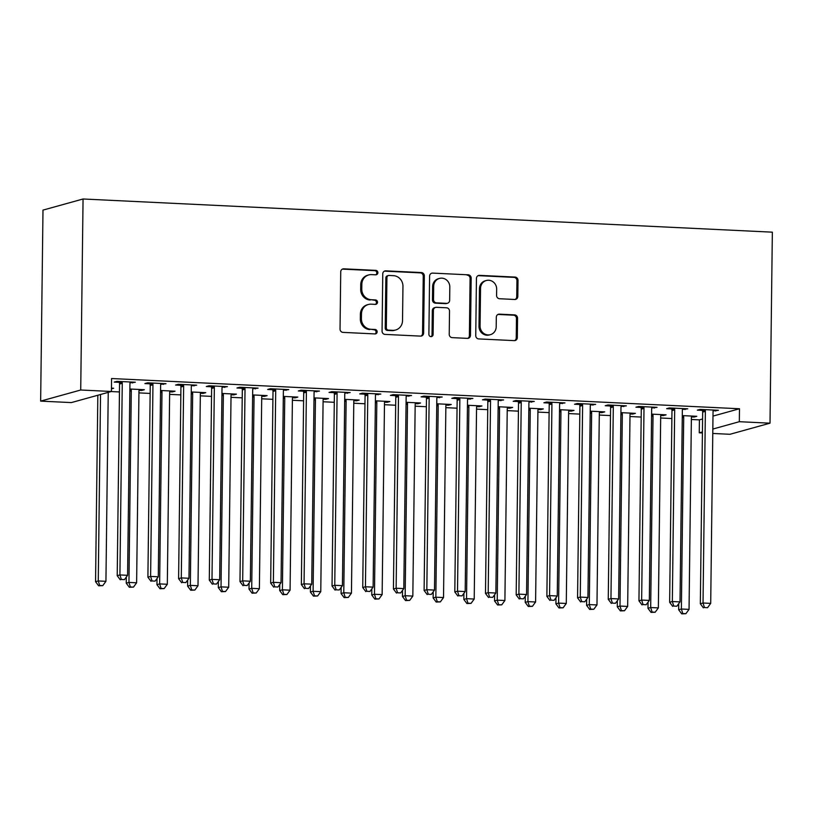 <?xml version="1.0" encoding="UTF-8"?>
<svg xmlns="http://www.w3.org/2000/svg" width="813" height="813" viewBox="0 0 813 813"><rect width="100%" height="100%" fill="white"/><g stroke="black" fill="none" stroke-linecap="round" stroke-linejoin="round"><path stroke-width="1.22" d="M377.872 272.69A2.236 2.104 74.5 0 0 375.789 270.373L343.787 268.829A3.191 2.998 74.5 0 0 340.728 271.857L340.037 329.062A3.191 2.998 74.5 0 0 343.005 332.385L375.017 333.919A2.236 2.104 74.5 0 0 377.151 331.806A2.236 2.104 74.5 0 0 375.067 329.478L370.931 329.275A10.223 9.593 74.5 0 1 361.409 318.645L361.47 313.879A10.223 9.593 74.5 0 1 368.38 304.489A10.223 9.593 74.5 0 1 371.236 304.174L375.372 304.367A2.236 2.104 74.5 0 0 377.517 302.253A2.236 2.104 74.5 0 0 375.433 299.926L371.287 299.723A10.223 9.593 74.5 0 1 361.775 289.093L361.836 284.326A10.223 9.593 74.5 0 1 368.736 274.936A10.223 9.593 74.5 0 1 371.592 274.621L375.738 274.814A2.236 2.104 74.5 0 0 377.872 272.69M375.799 274.824A2.236 2.104 74.5 0 0 374.712 270.668L342.7 269.133A3.191 2.998 74.5 0 0 342.364 269.133M375.078 333.93A2.236 2.104 74.5 0 0 373.99 329.773L370.931 329.275M375.433 304.377A2.236 2.104 74.5 0 0 374.346 300.221L371.287 299.723M514.771 299.479A3.191 2.998 74.5 0 0 517.82 296.44L518.013 280.394A3.191 2.998 74.5 0 0 515.036 277.07L479.497 275.363A3.191 2.998 74.5 0 0 476.438 278.392L475.747 335.596A3.191 2.998 74.5 0 0 478.715 338.919L514.263 340.627A3.191 2.998 74.5 0 0 517.312 337.598L517.556 318.208A3.191 2.998 74.5 0 0 514.578 314.885L499.365 314.153A3.191 2.998 74.5 0 0 496.316 317.182L496.194 326.796A8.547 8.018 74.5 0 1 490.422 334.651A8.547 8.018 74.5 0 1 480.077 326.023L480.544 288.371A8.547 8.018 74.5 0 1 486.316 280.515A8.547 8.018 74.5 0 1 496.662 289.143L496.58 295.424A3.191 2.998 74.5 0 0 499.558 298.737L514.771 299.479M739.484 408.756L111.564 378.533L111.411 391.48L71.341 402.598L40.65 401.114L42.987 210.11L83.058 198.992L772.35 232.172L770.013 423.177L739.322 421.703L739.484 408.756L712.991 416.093M111.411 391.48L80.721 390.006L83.058 198.992M424.325 275.881A3.191 2.998 74.5 0 0 421.358 272.558L385.809 270.851A3.191 2.998 74.5 0 0 382.76 273.879L382.059 331.084A3.191 2.998 74.5 0 0 385.027 334.407L420.575 336.115A3.191 2.998 74.5 0 0 423.624 333.086L424.325 275.881L423.248 276.186A3.191 2.998 74.5 0 0 420.27 272.863L384.722 271.156A3.191 2.998 74.5 0 0 384.386 271.156M432.648 273.107L468.197 274.814A3.191 2.998 74.5 0 1 471.174 278.137L470.473 335.342A3.191 2.998 74.5 0 1 467.424 338.371L452.211 337.639A3.191 2.998 74.5 0 1 449.233 334.316L449.518 311.115A3.191 2.998 74.5 0 0 446.54 307.792L436.449 307.314A3.191 2.998 74.5 0 0 433.4 310.342L433.105 334.499A2.236 2.104 74.5 0 1 431.591 336.552A2.236 2.104 74.5 0 1 428.888 334.295L429.599 276.135A3.191 2.998 74.5 0 1 432.648 273.107L468.197 274.814M682.463 409.447L687.747 408.817L669.333 407.933L666.63 408.685L671.589 408.919M660.796 415.453L663.378 415.575L663.388 414.691M651.599 414.122L666.091 414.823L663.378 415.575M621.081 406.49L626.366 405.86L607.951 404.976L605.248 405.728L610.217 405.961M599.425 412.496L601.996 412.618L602.006 411.744M590.218 411.175L604.709 411.866L601.996 412.618M559.7 403.533L564.984 402.913L546.57 402.018L543.867 402.77L548.836 403.014M538.043 409.539L540.625 409.661L540.635 408.787M528.836 408.217L543.328 408.919L540.625 409.661M498.318 400.585L503.603 399.955L485.188 399.071L482.485 399.823L487.454 400.057M476.662 406.591L479.243 406.713L479.253 405.829M467.465 405.26L481.946 405.961L479.243 406.713M436.937 397.628L442.231 396.998L423.817 396.114L421.104 396.866L426.073 397.1M415.28 403.634L417.862 403.756L417.872 402.872M406.083 402.313L420.565 403.004L417.862 403.756M375.565 394.671L380.85 394.051L362.435 393.157L359.722 393.909L364.691 394.153M353.899 400.677L356.48 400.799L356.49 399.925M344.702 399.356L359.183 400.057L356.48 400.799M314.184 391.724L319.468 391.094L301.054 390.21L298.341 390.962L303.31 391.195M292.517 397.73L295.099 397.852L295.109 396.968M283.32 396.398L297.812 397.1L295.099 397.852M252.802 388.766L258.087 388.136L239.672 387.252L236.969 388.004L241.928 388.238M231.146 394.772L233.717 394.894L233.727 394.01M221.939 393.451L236.431 394.142L233.717 394.894M191.421 385.809L196.705 385.179L178.291 384.295L175.588 385.047L180.557 385.291M169.765 391.815L172.336 391.937L172.356 391.063M160.557 390.494L175.049 391.195L172.336 391.937M130.039 382.852L135.324 382.232L116.909 381.348L114.206 382.09L119.176 382.334M111.452 388.126L113.668 388.238L111.442 388.858M691.365 419.478L699.414 419.864L702.584 418.99M111.157 391.551L119.46 391.947M138.942 392.892L150.151 393.431M169.632 394.366L180.842 394.905M200.323 395.84L211.532 396.378M231.014 397.323L242.223 397.862M261.705 398.797L272.914 399.335M292.395 400.27L303.595 400.809M323.086 401.754L334.285 402.293M353.777 403.228L364.976 403.766M384.468 404.701L395.667 405.24M415.158 406.185L426.358 406.724M445.849 407.659L457.048 408.197M476.53 409.132L487.739 409.671M507.221 410.616L518.43 411.154M537.911 412.089L549.121 412.628M568.602 413.563L579.811 414.112M599.293 415.047L610.502 415.585M629.984 416.52L641.193 417.059M660.674 417.994L671.873 418.543M139.074 390.342L141.655 390.464L141.665 389.579M129.867 389.021L144.358 389.712L141.655 390.464M160.73 384.336L166.015 383.706L147.6 382.821L144.897 383.573L149.866 383.807M200.455 393.299L203.026 393.421L203.037 392.537M191.248 391.968L205.74 392.669L203.026 393.421M222.112 387.293L227.396 386.663L208.982 385.779L206.278 386.531L211.248 386.764M261.837 396.246L264.408 396.368L264.418 395.494M252.63 394.925L267.121 395.626L264.408 396.368M283.493 390.24L288.778 389.62L270.363 388.726L267.66 389.478L272.619 389.722M323.208 399.203L325.789 399.325L325.8 398.441M314.011 397.882L328.493 398.573L325.789 399.325M344.875 393.197L350.159 392.567L331.745 391.683L329.031 392.435L334.001 392.669M384.59 402.161L387.171 402.283L387.181 401.398M375.393 400.829L389.874 401.531L387.171 402.283M406.256 396.155L411.541 395.525L393.126 394.64L390.413 395.392L395.382 395.626M445.971 405.108L448.552 405.23L448.563 404.356M436.774 403.787L451.256 404.488L448.552 405.23M467.627 399.102L472.912 398.482L454.508 397.587L451.794 398.34L456.764 398.583M507.353 408.065L509.934 408.187L509.944 407.313M498.145 406.744L512.637 407.435L509.934 408.187M529.009 402.059L534.293 401.429L515.879 400.545L513.176 401.297L518.145 401.531M568.734 411.022L571.305 411.144L571.315 410.26M559.527 409.691L574.019 410.392L571.305 411.144M590.39 405.016L595.675 404.386L577.26 403.502L574.557 404.254L579.527 404.488M630.116 413.969L632.687 414.102L632.697 413.217M620.908 412.648L635.4 413.35L632.687 414.102M651.772 407.963L657.056 407.343L638.642 406.449L635.939 407.201L640.898 407.445M691.487 416.927L694.068 417.049L694.078 416.175M682.29 415.606L696.782 416.297L694.068 417.049M713.153 410.921L718.438 410.291L700.023 409.406L697.31 410.159L702.28 410.392M702.412 432.963L699.261 432.811L702.422 431.937M712.828 429.051L739.322 421.703M770.013 423.177L729.942 434.294L712.777 433.461M699.414 419.864L699.261 432.811M80.721 390.006L40.65 401.114M132.621 382.984L132.631 382.1M163.311 384.458L163.322 383.573M194.002 385.931L194.012 385.057M224.693 387.415L224.703 386.531M255.384 388.888L255.394 388.004M286.074 390.362L286.085 389.488M316.755 391.846L316.775 390.962M347.446 393.319L347.456 392.435M378.136 394.793L378.147 393.919M408.827 396.277L408.837 395.392M439.518 397.75L439.528 396.866M470.209 399.224L470.219 398.35M500.899 400.707L500.91 399.823M531.59 402.181L531.6 401.297M562.281 403.655L562.291 402.781M592.972 405.138L592.982 404.254M623.662 406.612L623.673 405.728M654.353 408.085L654.363 407.211M685.044 409.569L685.054 408.685M715.725 411.043L715.735 410.169M368.736 274.936L367.659 275.241A10.223 9.593 74.5 0 0 360.748 284.621L361.836 284.326M370.21 300.027A10.223 9.593 74.5 0 1 360.687 289.387L360.748 284.621M368.38 304.489L367.293 304.794A10.223 9.593 74.5 0 0 360.383 314.174L361.47 313.879M369.844 329.58A10.223 9.593 74.5 0 1 360.332 318.94L360.383 314.174M420.91 336.115A3.191 2.998 74.5 0 0 422.547 333.381L423.248 276.186M389.071 275.455A2.236 2.104 74.5 0 0 386.927 277.579L386.317 327.791A2.236 2.104 74.5 0 0 388.401 330.119L392.77 330.332A10.223 9.593 74.5 0 0 395.626 330.007A10.223 9.593 74.5 0 0 402.526 320.627L402.953 286.298A10.223 9.593 74.5 0 0 393.431 275.668L389.071 275.455M388.441 275.526L387.364 275.831A2.236 2.104 74.5 0 0 385.85 277.883L386.927 277.579M395.626 330.007L394.539 330.312A10.223 9.593 74.5 0 1 391.683 330.627L387.313 330.413A2.236 2.104 74.5 0 1 385.23 328.096L385.85 277.883M467.76 338.371A3.191 2.998 74.5 0 0 469.386 335.637L470.087 278.442A3.191 2.998 74.5 0 0 467.119 275.119M435.565 307.405L434.477 307.71A3.191 2.998 74.5 0 0 432.323 310.647L432.028 334.793L433.105 334.499M431.032 336.623A2.236 2.104 74.5 0 0 432.028 334.793M449.813 287.05A8.547 8.018 74.5 0 0 439.467 278.422A8.547 8.018 74.5 0 0 433.695 286.267L433.532 299.54A3.191 2.998 74.5 0 0 436.51 302.863L446.601 303.351A3.191 2.998 74.5 0 0 449.65 300.312L449.813 287.05M439.467 278.422L438.39 278.727A8.547 8.018 74.5 0 0 432.618 286.572L433.695 286.267M447.496 303.249L446.408 303.544A3.191 2.998 74.5 0 1 445.514 303.645L435.422 303.158A3.191 2.998 74.5 0 1 432.455 299.834L432.618 286.572M486.316 280.515L485.229 280.82A8.547 8.018 74.5 0 0 479.457 288.666L480.544 288.371M490.422 334.651L489.335 334.946A8.547 8.018 74.5 0 1 478.999 326.328L479.457 288.666M514.599 340.627A3.191 2.998 74.5 0 0 516.235 337.893L516.468 318.513A3.191 2.998 74.5 0 0 513.491 315.19L498.288 314.458A3.191 2.998 74.5 0 0 497.942 314.458M515.107 299.469A3.191 2.998 74.5 0 0 516.733 296.745L516.936 280.698A3.191 2.998 74.5 0 0 513.958 277.375L478.41 275.658A3.191 2.998 74.5 0 0 478.074 275.668M97.834 395.25L95.558 581.702L98.261 580.949L105.934 581.315L108.241 392.364M100.538 394.498L98.261 580.949L99.704 585.492L98.617 585.797L102.773 585.645L99.704 585.492M105.934 581.315L102.773 585.645M98.617 585.797L95.558 581.702M122.265 383.289L119.552 384.041L117.214 575.695L119.918 574.943L122.265 383.289A3.252 3.059 74.5 0 0 122.052 382.069L121.879 381.582M121.361 579.486L124.43 579.639L121.361 579.486L119.918 574.943L127.59 575.309L129.938 383.655A3.252 3.059 74.5 0 1 130.171 382.456L130.365 381.988M119.552 384.041A3.252 3.059 74.5 0 0 119.348 382.821L118.85 381.439M117.214 575.695L120.273 579.791M124.43 579.639L127.59 575.309M126.32 577.057L126.249 583.175L128.952 582.423L136.625 582.799L138.962 391.134A3.252 3.059 -105.5 0 1 139.206 389.945L139.389 389.478M130.913 389.071L131.086 389.549A3.252 3.059 -105.5 0 1 131.289 390.768L128.952 582.423L130.395 586.976L129.308 587.271L133.464 587.118L130.395 586.976M136.625 582.799L133.464 587.118M129.308 587.271L126.249 583.175M157.011 578.531L156.939 584.659L159.643 583.907L167.315 584.273L169.653 392.618A3.252 3.059 -105.5 0 1 169.897 391.419L170.08 390.951M161.604 390.545L161.777 391.023A3.252 3.059 -105.5 0 1 161.98 392.242L159.643 583.907L161.076 588.449L159.998 588.744L164.145 588.592L161.076 588.449M167.315 584.273L164.145 588.592M159.998 588.744L156.939 584.659M152.956 384.762L150.242 385.514L147.905 577.169L150.608 576.417L152.956 384.762A3.252 3.059 74.5 0 0 152.742 383.543L152.57 383.055M152.051 580.97L155.12 581.112L152.051 580.97L150.608 576.417L158.281 576.793L160.628 385.128A3.252 3.059 74.5 0 1 160.862 383.939L161.045 383.472M150.242 385.514A3.252 3.059 74.5 0 0 150.039 384.295L149.541 382.913M147.905 577.169L150.964 581.265M155.12 581.112L158.281 576.793M183.647 386.236L180.933 386.988L178.596 578.653L181.299 577.901L183.647 386.236A3.252 3.059 74.5 0 0 183.433 385.016L183.26 384.539M182.742 582.443L185.811 582.586L182.742 582.443L181.299 577.901L188.972 578.267L191.319 386.612A3.252 3.059 74.5 0 1 191.553 385.413L191.736 384.945M180.933 386.988A3.252 3.059 74.5 0 0 180.73 385.769L180.232 384.386M178.596 578.653L181.655 582.738M185.811 582.586L188.972 578.267M187.701 580.004L187.62 586.132L190.333 585.38L198.006 585.746L200.344 394.092A3.252 3.059 -105.5 0 1 200.587 392.892L200.77 392.425M192.295 392.018L192.468 392.506A3.252 3.059 -105.5 0 1 192.671 393.726L190.333 585.38L191.766 589.923L190.689 590.228L194.835 590.075L191.766 589.923M198.006 585.746L194.835 590.075M190.689 590.228L187.62 586.132M218.392 581.488L218.311 587.606L221.024 586.854L228.697 587.23L231.034 395.565A3.252 3.059 -105.5 0 1 231.268 394.376L231.461 393.909M222.986 393.502L223.158 393.98A3.252 3.059 -105.5 0 1 223.362 395.199L221.024 586.854L222.457 591.407L221.38 591.701L225.526 591.549L222.457 591.407M228.697 587.23L225.526 591.549M221.38 591.701L218.311 587.606M214.337 387.72L211.624 388.472L209.287 580.126L211.99 579.374L214.337 387.72A3.252 3.059 74.5 0 0 214.124 386.5L213.951 386.012M213.433 583.917L216.502 584.069L213.433 583.917L211.99 579.374L219.662 579.74L222.01 388.086A3.252 3.059 74.5 0 1 222.244 386.886L222.427 386.419M211.624 388.472A3.252 3.059 74.5 0 0 211.421 387.252L210.923 385.87M209.287 580.126L212.345 584.222M216.502 584.069L219.662 579.74M245.028 389.193L242.315 389.945L239.977 581.6L242.681 580.848L245.028 389.193A3.252 3.059 74.5 0 0 244.815 387.974L244.642 387.486M244.124 585.401L247.193 585.543L244.124 585.401L242.681 580.848L250.353 581.224L252.701 389.559A3.252 3.059 74.5 0 1 252.934 388.37L253.117 387.903M242.315 389.945A3.252 3.059 74.5 0 0 242.111 388.726L241.603 387.344M239.977 581.6L243.036 585.695M247.193 585.543L250.353 581.224M249.083 582.962L249.002 589.09L251.715 588.338L259.388 588.703L261.725 397.049A3.252 3.059 -105.5 0 1 261.959 395.85L262.152 395.382M253.676 394.976L253.849 395.453A3.252 3.059 -105.5 0 1 254.052 396.673L251.715 588.338L253.148 592.88L252.071 593.175L256.217 593.023L253.148 592.88M259.388 588.703L256.217 593.023M252.071 593.175L249.002 589.09M275.709 390.667L273.005 391.419L270.668 583.084L273.371 582.332L275.709 390.667A3.252 3.059 74.5 0 0 275.505 389.447L275.333 388.97M274.814 586.874L277.883 587.016L274.814 586.874L273.371 582.332L281.044 582.697L283.381 391.043A3.252 3.059 74.5 0 1 283.625 389.844L283.808 389.376M273.005 391.419A3.252 3.059 74.5 0 0 272.802 390.199L272.294 388.817M270.668 583.084L273.727 587.169M277.883 587.016L281.044 582.697M279.774 584.435L279.692 590.563L282.406 589.811L290.078 590.177L292.416 398.522A3.252 3.059 -105.5 0 1 292.65 397.323L292.843 396.856M284.357 396.449L284.54 396.937A3.252 3.059 -105.5 0 1 284.743 398.157L282.406 589.811L283.839 594.354L282.761 594.659L286.908 594.506L283.839 594.354M290.078 590.177L286.908 594.506M282.761 594.659L279.692 590.563M306.399 392.151L303.696 392.903L301.359 584.557L304.062 583.805L306.399 392.151A3.252 3.059 74.5 0 0 306.196 390.931L306.023 390.443M305.495 588.348L308.564 588.5L305.495 588.348L304.062 583.805L311.735 584.171L314.072 392.516A3.252 3.059 74.5 0 1 314.316 391.317L314.499 390.85M303.696 392.903A3.252 3.059 74.5 0 0 303.493 391.683L302.985 390.301M301.359 584.557L304.418 588.653M308.564 588.5L311.735 584.171M310.464 585.919L310.383 592.037L313.096 591.285L320.769 591.661L323.107 399.996A3.252 3.059 -105.5 0 1 323.34 398.807L323.533 398.34M315.048 397.933L315.231 398.411A3.252 3.059 -105.5 0 1 315.434 399.63L313.096 591.285L314.529 595.838L313.452 596.132L317.598 595.98L314.529 595.838M320.769 591.661L317.598 595.98M313.452 596.132L310.383 592.037M341.145 587.393L341.074 593.52L343.777 592.768L351.45 593.134L353.797 401.48A3.252 3.059 -105.5 0 1 354.031 400.281L354.224 399.813M345.738 399.407L345.921 399.884A3.252 3.059 -105.5 0 1 346.125 401.104L343.777 592.768L345.22 597.311L344.133 597.606L348.289 597.453L345.22 597.311M351.45 593.134L348.289 597.453M344.133 597.606L341.074 593.52M371.836 588.866L371.765 594.994L374.468 594.242L382.14 594.608L384.488 402.953A3.252 3.059 -105.5 0 1 384.722 401.754L384.905 401.287M376.429 400.88L376.602 401.368A3.252 3.059 -105.5 0 1 376.815 402.587L374.468 594.242L375.911 598.785L374.823 599.09L378.98 598.937L375.911 598.785M382.14 594.608L378.98 598.937M374.823 599.09L371.765 594.994M402.526 590.35L402.455 596.468L405.159 595.716L412.831 596.092L415.179 404.427A3.252 3.059 -105.5 0 1 415.413 403.238L415.595 402.77M407.12 402.364L407.293 402.841A3.252 3.059 -105.5 0 1 407.506 404.061L405.159 595.716L406.602 600.268L405.514 600.563L409.671 600.411L406.602 600.268M412.831 596.092L409.671 600.411M405.514 600.563L402.455 596.468M433.217 591.823L433.146 597.951L435.849 597.199L443.522 597.565L445.87 405.911A3.252 3.059 -105.5 0 1 446.103 404.711L446.286 404.244M437.811 403.837L437.983 404.325A3.252 3.059 -105.5 0 1 438.197 405.535L435.849 597.199L437.292 601.742L436.205 602.047L440.361 601.884L437.292 601.742M443.522 597.565L440.361 601.884M436.205 602.047L433.146 597.951M463.908 593.297L463.837 599.425L466.54 598.673L474.213 599.039L476.56 407.384A3.252 3.059 -105.5 0 1 476.794 406.185L476.977 405.717M468.501 405.311L468.674 405.799A3.252 3.059 -105.5 0 1 468.888 407.018L466.54 598.673L467.983 603.216L466.896 603.52L471.052 603.368L467.983 603.216M474.213 599.039L471.052 603.368M466.896 603.52L463.837 599.425M494.599 594.781L494.528 600.898L497.231 600.146L504.903 600.522L507.241 408.858A3.252 3.059 -105.5 0 1 507.485 407.669L507.668 407.201M499.192 406.795L499.365 407.272A3.252 3.059 -105.5 0 1 499.578 408.492L497.231 600.146L498.674 604.699L497.586 604.994L501.743 604.842L498.674 604.699M504.903 600.522L501.743 604.842M497.586 604.994L494.528 600.898M525.289 596.254L525.218 602.382L527.922 601.63L535.594 601.996L537.932 410.341A3.252 3.059 -105.5 0 1 538.176 409.142L538.358 408.675M529.883 408.268L530.056 408.756A3.252 3.059 -105.5 0 1 530.259 409.965L527.922 601.63L529.365 606.173L528.277 606.478L532.434 606.325L529.365 606.173M535.594 601.996L532.434 606.325M528.277 606.478L525.218 602.382M555.98 597.728L555.909 603.856L558.612 603.104L566.285 603.47L568.622 411.815A3.252 3.059 -105.5 0 1 568.866 410.616L569.049 410.148M560.574 409.742L560.746 410.23A3.252 3.059 -105.5 0 1 560.95 411.449L558.612 603.104L560.045 607.646L558.968 607.951L563.114 607.799L560.045 607.646M566.285 603.47L563.114 607.799M558.968 607.951L555.909 603.856M337.09 393.624L334.387 394.376L332.039 586.031L334.753 585.279L337.09 393.624A3.252 3.059 74.5 0 0 336.887 392.405L336.714 391.927M336.186 589.832L339.255 589.974L336.186 589.832L334.753 585.279L342.425 585.655L344.763 393.99A3.252 3.059 74.5 0 1 345.007 392.801L345.19 392.333M334.387 394.376A3.252 3.059 74.5 0 0 334.184 393.157L333.676 391.775M332.039 586.031L335.108 590.126M339.255 589.974L342.425 585.655M367.781 395.098L365.078 395.85L362.73 587.514L365.444 586.762L367.781 395.098A3.252 3.059 74.5 0 0 367.578 393.878L367.405 393.401M366.876 591.305L369.945 591.447L366.876 591.305L365.444 586.762L373.116 587.128L375.454 395.474A3.252 3.059 74.5 0 1 375.687 394.275L375.88 393.807M365.078 395.85A3.252 3.059 74.5 0 0 364.864 394.63L364.366 393.248M362.73 587.514L365.799 591.6M369.945 591.447L373.116 587.128M398.472 396.581L395.768 397.333L393.421 588.988L396.134 588.236L398.472 396.581A3.252 3.059 74.5 0 0 398.268 395.362L398.096 394.874M397.567 592.779L400.636 592.931L397.567 592.779L396.134 588.236L403.807 588.602L406.144 396.947A3.252 3.059 74.5 0 1 406.378 395.748L406.571 395.281M395.768 397.333A3.252 3.059 74.5 0 0 395.555 396.114L395.057 394.732M393.421 588.988L396.49 593.084M400.636 592.931L403.807 588.602M429.162 398.055L426.459 398.807L424.112 590.462L426.825 589.71L429.162 398.055A3.252 3.059 74.5 0 0 428.959 396.835L428.776 396.358M428.258 594.262L431.327 594.405L428.258 594.262L426.825 589.71L434.498 590.086L436.835 398.421A3.252 3.059 74.5 0 1 437.069 397.232L437.262 396.764M426.459 398.807A3.252 3.059 74.5 0 0 426.246 397.587L425.748 396.205M424.112 590.462L427.181 594.557M431.327 594.405L434.498 590.086M459.853 399.529L457.15 400.281L454.802 591.945L457.516 591.193L459.853 399.529A3.252 3.059 74.5 0 0 459.65 398.309L459.467 397.831M458.949 595.736L462.018 595.878L458.949 595.736L457.516 591.193L465.188 591.559L467.526 399.905A3.252 3.059 74.5 0 1 467.76 398.705L467.953 398.238M457.15 400.281A3.252 3.059 74.5 0 0 456.936 399.061L456.439 397.689M454.802 591.945L457.871 596.031M462.018 595.878L465.188 591.559M490.544 401.012L487.83 401.764L485.493 593.419L488.196 592.667L490.544 401.012A3.252 3.059 74.5 0 0 490.341 399.793L490.158 399.305M489.639 597.209L492.708 597.362L489.639 597.209L488.196 592.667L495.869 593.033L498.217 401.378A3.252 3.059 74.5 0 1 498.45 400.179L498.643 399.711M487.83 401.764A3.252 3.059 74.5 0 0 487.627 400.545L487.129 399.163M485.493 593.419L488.552 597.514M492.708 597.362L495.869 593.033M521.235 402.486L518.521 403.238L516.184 594.892L518.887 594.14L521.235 402.486A3.252 3.059 74.5 0 0 521.021 401.266L520.848 400.789M520.33 598.693L523.399 598.835L520.33 598.693L518.887 594.14L526.56 594.516L528.907 402.852A3.252 3.059 74.5 0 1 529.141 401.663L529.324 401.195M518.521 403.238A3.252 3.059 74.5 0 0 518.318 402.018L517.82 400.636M516.184 594.892L519.243 598.988M523.399 598.835L526.56 594.516M551.925 403.959L549.212 404.711L546.875 596.376L549.578 595.624L551.925 403.959A3.252 3.059 74.5 0 0 551.712 402.74L551.539 402.262M551.021 600.167L554.09 600.309L551.021 600.167L549.578 595.624L557.251 595.99L559.598 404.335A3.252 3.059 74.5 0 1 559.832 403.136L560.015 402.669M549.212 404.711A3.252 3.059 74.5 0 0 549.009 403.492L548.511 402.12M546.875 596.376L549.934 600.461M554.09 600.309L557.251 595.99M582.616 405.443L579.903 406.195L577.565 597.85L580.269 597.098L582.616 405.443A3.252 3.059 74.5 0 0 582.403 404.224L582.23 403.736M581.712 601.64L584.781 601.793L581.712 601.64L580.269 597.098L587.941 597.464L590.289 405.809A3.252 3.059 74.5 0 1 590.523 404.61L590.705 404.142M579.903 406.195A3.252 3.059 74.5 0 0 579.699 404.976L579.202 403.594M577.565 597.85L580.624 601.945M584.781 601.793L587.941 597.464M586.671 599.211L586.59 605.329L589.303 604.577L596.976 604.953L599.313 413.299A3.252 3.059 -105.5 0 1 599.557 412.1L599.74 411.632M591.264 411.226L591.437 411.703A3.252 3.059 -105.5 0 1 591.64 412.923L589.303 604.577L590.736 609.13L589.659 609.425L593.805 609.272L590.736 609.13M596.976 604.953L593.805 609.272M589.659 609.425L586.59 605.329M613.307 406.917L610.593 407.669L608.256 599.323L610.959 598.571L613.307 406.917A3.252 3.059 74.5 0 0 613.093 405.697L612.921 405.22M612.402 603.124L615.471 603.266L612.402 603.124L610.959 598.571L618.632 598.947L620.98 407.283A3.252 3.059 74.5 0 1 621.213 406.094L621.396 405.626M610.593 407.669A3.252 3.059 74.5 0 0 610.39 406.449L609.892 405.067M608.256 599.323L611.315 603.419M615.471 603.266L618.632 598.947M617.362 600.685L617.28 606.813L619.994 606.061L627.666 606.427L630.004 414.772A3.252 3.059 -105.5 0 1 630.238 413.573L630.431 413.106M621.955 412.699L622.128 413.187A3.252 3.059 -105.5 0 1 622.331 414.406L619.994 606.061L621.427 610.604L620.349 610.909L624.496 610.756L621.427 610.604M627.666 606.427L624.496 610.756M620.349 610.909L617.28 606.813M643.998 408.39L641.284 409.142L638.947 600.807L641.65 600.055L643.998 408.39A3.252 3.059 74.5 0 0 643.784 407.181L643.611 406.693M643.093 604.598L646.162 604.74L643.093 604.598L641.65 600.055L649.323 600.421L651.66 408.766A3.252 3.059 74.5 0 1 651.904 407.567L652.087 407.1M641.284 409.142A3.252 3.059 74.5 0 0 641.081 407.923L640.573 406.551M638.947 600.807L642.006 604.902M646.162 604.74L649.323 600.421M648.052 602.159L647.971 608.287L650.685 607.535L658.357 607.9L660.695 416.246A3.252 3.059 -105.5 0 1 660.928 415.047L661.121 414.579M652.636 414.173L652.819 414.66A3.252 3.059 -105.5 0 1 653.022 415.88L650.685 607.535L652.117 612.077L651.04 612.382L655.187 612.23L652.117 612.077M658.357 607.9L655.187 612.23M651.04 612.382L647.971 608.287M674.678 409.874L671.975 410.626L669.638 602.281L672.341 601.529L674.678 409.874A3.252 3.059 74.5 0 0 674.475 408.654L674.302 408.167M673.784 606.071L676.853 606.224L673.784 606.071L672.341 601.529L680.014 601.894L682.351 410.24A3.252 3.059 74.5 0 1 682.595 409.041L682.778 408.573M671.975 410.626A3.252 3.059 74.5 0 0 671.772 409.406L671.264 408.024M669.638 602.281L672.697 606.376M676.853 606.224L680.014 601.894M678.743 603.642L678.662 609.76L681.375 609.008L689.048 609.384L691.385 417.73A3.252 3.059 -105.5 0 1 691.619 416.53L691.812 416.063M683.327 415.656L683.509 416.134A3.252 3.059 -105.5 0 1 683.713 417.354L681.375 609.008L682.808 613.561L681.731 613.856L685.877 613.703L682.808 613.561M689.048 609.384L685.877 613.703M681.731 613.856L678.662 609.76M705.369 411.348L702.666 412.1L700.328 603.754L703.032 603.002L705.369 411.348A3.252 3.059 74.5 0 0 705.166 410.128L704.993 409.65M704.465 607.555L707.534 607.697L704.465 607.555L703.032 603.002L710.704 603.378L713.042 411.713A3.252 3.059 74.5 0 1 713.286 410.524L713.468 410.057M702.666 412.1A3.252 3.059 74.5 0 0 702.462 410.88L701.954 409.498M700.328 603.754L703.387 607.85M707.534 607.697L710.704 603.378M374.712 270.668L375.789 270.373M373.99 329.773L375.067 329.478M374.346 300.221L375.433 299.926M360.687 289.387L361.775 289.093M360.332 318.94L361.409 318.645M342.7 269.133L343.787 268.829M422.547 333.381L423.624 333.086M384.722 271.156L385.809 270.851M420.27 272.863L421.358 272.558M385.23 328.096L386.317 327.791M387.313 330.413L388.401 330.119M391.683 330.627L392.77 330.332M470.087 278.442L471.174 278.137M469.386 335.637L470.473 335.342M432.323 310.647L433.4 310.342M432.455 299.834L433.532 299.54M435.422 303.158L436.51 302.863M445.514 303.645L446.601 303.351M478.999 326.328L480.077 326.023M498.288 314.458L499.365 314.153M513.491 315.19L514.578 314.885M516.468 318.513L517.556 318.208M516.235 337.893L517.312 337.598M478.41 275.658L479.497 275.363M513.958 277.375L515.036 277.07M516.936 280.698L518.013 280.394M516.733 296.745L517.82 296.44M122.052 382.069L119.348 382.821M129.856 389.894L131.086 389.549M129.846 391.175L131.289 390.768M160.547 391.368L161.777 391.023M160.537 392.649L161.98 392.242M152.742 383.543L150.039 384.295M183.433 385.016L180.73 385.769M191.238 392.842L192.468 392.506M191.228 394.122L192.671 393.726M221.929 394.325L223.158 393.98M221.919 395.606L223.362 395.199M214.124 386.5L211.421 387.252M244.815 387.974L242.111 388.726M252.619 395.799L253.849 395.453M252.599 397.079L254.052 396.673M275.505 389.447L272.802 390.199M283.31 397.272L284.54 396.937M283.29 398.553L284.743 398.157M306.196 390.931L303.493 391.683M314.001 398.756L315.231 398.411M313.981 400.037L315.434 399.63M344.692 400.23L345.921 399.884M344.671 401.51L346.125 401.104M375.382 401.703L376.602 401.368M375.362 402.984L376.815 402.587M406.073 403.187L407.293 402.841M406.053 404.468L407.506 404.061M436.764 404.661L437.983 404.325M436.744 405.941L438.197 405.535M467.445 406.134L468.674 405.799M467.434 407.415L468.888 407.018M498.135 407.618L499.365 407.272M498.125 408.898L499.578 408.492M528.826 409.091L530.056 408.756M528.816 410.372L530.259 409.965M559.517 410.565L560.746 410.23M559.507 411.845L560.95 411.449M336.887 392.405L334.184 393.157M367.578 393.878L364.864 394.63M398.268 395.362L395.555 396.114M428.959 396.835L426.246 397.587M459.65 398.309L456.936 399.061M490.341 399.793L487.627 400.545M521.021 401.266L518.318 402.018M551.712 402.74L549.009 403.492M582.403 404.224L579.699 404.976M590.208 412.049L591.437 411.703M590.197 413.329L591.64 412.923M613.093 405.697L610.39 406.449M620.898 413.522L622.128 413.187M620.888 414.803L622.331 414.406M643.784 407.181L641.081 407.923M651.589 414.996L652.819 414.66M651.569 416.276L653.022 415.88M674.475 408.654L671.772 409.406M682.28 416.48L683.509 416.134M682.259 417.76L683.713 417.354M705.166 410.128L702.462 410.88"/></g></svg>
